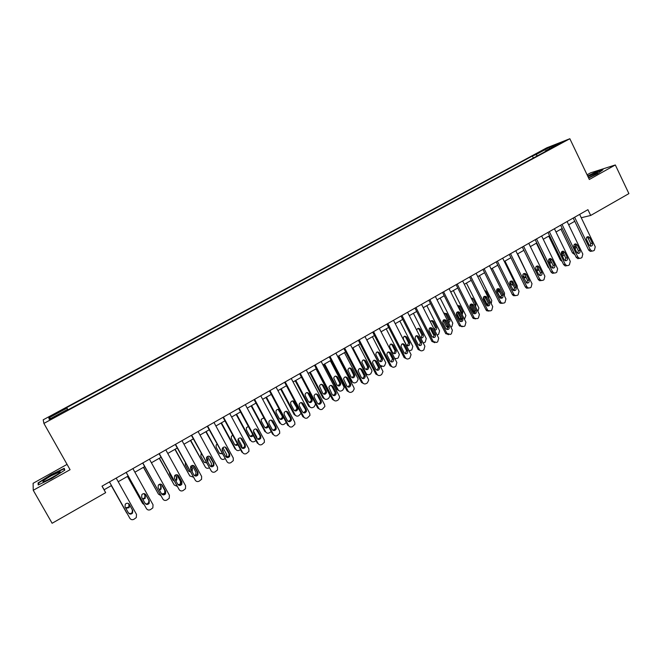 <?xml version="1.0" encoding="UTF-8"?>
<svg xmlns="http://www.w3.org/2000/svg" width="662" height="662" viewBox="0 0 662 662"><rect width="100%" height="100%" fill="white"/><g stroke="black" fill="none" stroke-linecap="round" stroke-linejoin="round"><path stroke-width="0.99" d="M55.029 417.101L59.034 414.453L50.784 419.162L55.029 417.101M67.061 464.385L33.1 483.301L33.249 490.285L52.116 523.27L105.663 492.669L104.108 489.756L111.473 485.552M546.779 147.816L43.212 419.799L43.899 423.407L569.841 138.73L546.779 147.816M569.841 138.73L589.329 179.485L615.321 164.962L590.645 172.823L587.086 174.801M581.253 217.74L590.686 215.456L587.914 209.68L102.006 486.165L105.663 492.669M557.239 144.713L553.465 146.981L562.725 142.115L557.239 144.713L557.454 145.16M537.445 155.81L535.955 154.618L532.38 156.017L66.68 407.61L67.689 409.331M535.955 154.618L549.352 147.378L558.894 143.629L545.289 150.994L545.265 151.573M66.978 408.073L48.822 417.887L49.22 419.327L67.764 409.29L68.087 409.786L549.055 149.529L545.289 150.994M615.321 164.962L628.9 193.61L590.686 215.456M33.249 490.285L70.073 469.706L43.899 423.407M118.208 481.713L128.163 476.036M134.891 472.196L144.688 466.611M151.408 462.771L161.056 457.268M167.767 453.445L177.259 448.025M183.962 444.202L193.312 438.873M200.007 435.05L209.2 429.803M215.886 425.989L224.948 420.825M231.626 417.019L240.538 411.93M247.207 408.131L255.979 403.125M262.64 399.318L271.279 394.395M277.932 390.605L286.439 385.747M293.084 381.957L301.45 377.183M308.087 373.401L316.32 368.701M322.948 364.919L331.058 360.293M337.678 356.52L345.663 351.969M352.267 348.204L360.128 343.719M366.723 339.954L374.46 335.543M381.047 331.786L388.66 327.442M395.239 323.685L402.736 319.407M409.306 315.666L416.688 311.454M423.241 307.714L430.507 303.568M437.052 299.836L444.21 295.757M450.748 292.025L457.79 288.011M464.31 284.288L471.245 280.332M477.757 276.617L484.584 272.727M491.088 269.012L497.807 265.181M504.303 261.473L510.907 257.708M517.394 254.009L523.907 250.294M530.378 246.603L536.783 242.946M543.245 239.263L549.551 235.664M556.006 231.981L562.212 228.44M568.65 224.766L574.757 221.282M102.072 486.131L104.108 489.756M532.38 156.017L533.349 158.019M549.51 148.71L549.352 147.378M48.822 417.887L50.775 418.483M588.642 178.045L597.273 173.825L602.966 169.737L595.568 172.079L587.641 175.96M38.197 484.973L51.71 478.51L64.785 470.136L64.255 468.315L51.057 474.646L38.082 482.912L38.197 484.973M38.702 484.005L38.082 482.912M38.744 484.708L38.636 482.97L51.057 474.646M579.639 214.389L595.254 246.827L594.377 250.269L593.384 250.848L592.01 251.097L590.297 249.723L574.633 217.235M573.201 218.055L588.626 250.029L590.297 249.723M592.382 243.244C592.862 245.064 592.267 246.049 590.612 246.19L589.205 245.089L586.557 239.594C586.085 237.815 586.656 236.831 588.27 236.64L589.743 237.757L592.382 243.244L590.711 243.566L590.281 246.107M586.971 237.062L588.079 238.088L590.711 243.566M591.704 251.146L590.338 251.395L588.626 250.029M560.946 229.168L572.481 252.958L574.74 254.299M574.682 248.134L573.88 245.354M575.179 249.152L576.097 246.372L575.377 244.89M567.086 221.53L582.825 254.084L581.931 257.535L580.93 258.122L579.457 258.354L577.818 256.997L562.038 224.41M560.64 225.204L576.18 257.278L577.818 256.997M579.929 250.484C580.4 252.354 579.78 253.347 578.067 253.438L576.726 252.346L574.053 246.835C573.582 245.006 574.177 244.013 575.857 243.864L577.264 244.973L579.929 250.484L578.29 250.782L577.818 253.372M574.508 244.261L575.634 245.296L578.29 250.782M579.291 258.403L577.81 258.635L576.18 257.278M554.425 228.738L570.288 261.399L569.386 264.866L568.377 265.462L566.788 265.669L565.24 264.337L549.328 231.634M547.971 232.412L563.635 264.601L565.24 264.337M567.367 257.783C567.839 259.719 567.185 260.704 565.406 260.745L564.132 259.67L561.45 254.142C560.971 252.247 561.599 251.254 563.337 251.163L564.686 252.263L567.367 257.783L565.753 258.064L565.249 260.696M561.93 251.519L563.081 252.561L565.753 258.064M566.763 265.719L565.174 265.925L563.635 264.601M541.657 236.003L557.636 268.772L556.725 272.264L555.708 272.86L553.995 273.042L552.547 271.743L536.518 238.924M535.186 239.685L550.974 271.983L552.547 271.743M554.698 265.156C555.161 267.158 554.475 268.143 552.629 268.102L551.438 267.051L548.724 261.507C548.252 259.545 548.914 258.561 550.718 258.536L551.992 259.612L554.698 265.156L553.118 265.412L552.563 268.085M549.253 258.842L550.42 259.885L553.118 265.412M554.127 273.092L552.414 273.282L550.974 271.983M548.707 236.144L560.333 260.017L562.046 261.349M562.27 255.83L562.386 253.703L561.542 251.965M562.51 256.318L564.132 254.729M536.369 243.186L548.078 267.125L549.146 268.251M551.678 262.458L549.634 263.352L550.155 260.787L549.22 258.875M549.344 258.776L550.701 258.528M537.254 270.535L537.817 267.928L537.196 266.662M536.386 269.939L537.287 270.551L539.009 270.063M539.513 275.425L540.06 275.276M528.773 243.335L544.884 276.211L543.965 279.72L542.939 280.324L541.077 280.465L539.745 279.207L523.592 246.281M522.293 247.017L538.206 279.43L539.745 279.207M541.913 272.587C542.377 274.664 541.648 275.64 539.737 275.524L538.628 274.498L535.897 268.929C535.426 266.902 536.129 265.917 538.007 265.975L539.191 267.026L541.913 272.587L540.366 272.827L539.77 275.533M538.007 265.975L536.468 266.232L537.652 267.283L540.366 272.827M541.359 280.556L539.538 280.68L538.206 279.43M517.643 253.86L530.014 279.654M524.776 277.783L525.587 276.402M522.757 274.995L524.709 277.759L526.174 277.601M526.125 282.591L527.308 282.633M588.576 177.904C594.584 175.025 597.563 173.254 597.521 172.592L587.922 176.531M594.004 175.173L588.493 177.73M587.765 176.216L595.502 172.426L602.139 170.324M51.33 475.688C43.775 480.107 41.301 482.11 43.899 481.688L51.719 477.947C58.033 474.29 60.838 472.229 60.118 471.741L51.33 475.688M57.354 474.513L46.53 480.612M51.214 474.952L63.999 468.828L64.437 470.351M64.752 470.152L63.999 468.828M515.781 250.724L532.008 283.717L531.081 287.25L530.047 287.854L528.044 287.945L526.836 286.737L510.551 253.703M509.293 254.415L525.322 286.936L526.836 286.737M529.021 280.084C529.468 282.244 528.698 283.212 526.712 282.997L522.955 276.426C522.492 274.316 523.245 273.34 525.189 273.489L526.282 274.498L529.021 280.084L527.506 280.299L526.861 283.055M523.576 273.679L524.767 274.738L527.506 280.299M528.45 288.086L526.53 288.135L525.322 286.936M504.998 261.076L517.179 285.719L517.32 287.829M512.181 285.082L512.818 284.379M513.729 289.964L513.091 290.171M509.939 281.871L511.031 284.064L512.007 285.016L513.174 285.09M512.462 289.178L514.457 290.006M502.673 258.18L519.033 291.288L518.098 294.838L517.047 295.451L514.87 295.467L513.803 294.333L497.394 261.184M496.169 261.887L512.33 294.516L513.803 294.333M516.021 287.647C516.451 289.898 515.632 290.858 513.563 290.519L509.897 283.99C509.45 281.78 510.245 280.812 512.28 281.077L516.021 287.647L514.531 287.838L513.844 290.635M510.567 281.201L511.776 282.26L514.531 287.838M515.433 295.682L513.398 295.641L512.33 294.516M489.45 265.71L505.933 298.926L504.99 302.493L503.939 303.105L501.581 303.039L500.662 302.004L484.129 268.739M482.937 269.417L499.222 302.153L500.662 302.004M502.897 295.269C503.302 297.635 502.433 298.57 500.29 298.09L496.723 291.611C496.301 289.302 497.145 288.351 499.264 288.756L502.897 295.269L501.448 295.442L500.704 298.281M497.443 288.781L498.668 289.84L501.448 295.442M502.301 303.353L500.133 303.188L499.222 302.153M476.11 273.298L492.727 306.63L491.767 310.221L490.707 310.842L488.159 310.652L487.406 309.733L470.74 276.352M469.581 277.014L485.999 309.866L487.406 309.733M489.665 302.964C490.037 305.447 489.11 306.357 486.884 305.712L483.442 299.307C483.045 296.882 483.947 295.947 486.148 296.518L489.665 302.964L488.25 303.113L487.447 306.001M484.212 296.435L485.445 297.495L488.25 303.113M489.053 311.082L486.744 310.776L485.999 309.866M462.647 280.961L479.396 314.409L478.427 318.008L477.36 318.637L474.604 318.306L474.033 317.537L457.227 284.039M456.118 284.677L472.66 317.644L474.033 317.537M476.309 310.735C476.64 313.341 475.655 314.218 473.363 313.374L470.028 307.069C469.681 304.512 470.641 303.618 472.916 304.371L476.309 310.735L474.927 310.859L474.075 313.78M470.856 304.156L472.105 305.215L474.927 310.859M475.672 318.885L473.231 318.405L472.66 317.644M501.49 297.404L499.421 296.03L496.517 290.196M492.255 268.35L504.518 293.076L504.37 295.782M501.035 297.346L499.686 297.519M501.813 290.618L498.18 283.303M497.129 289.029L498.321 291.429L500 292.521M488.382 304.818L486.611 303.477L483.475 297.188M479.387 275.682L491.75 300.49L491.237 303.643M488.233 304.793L486.065 304.57M488.837 298.835L488.788 296.948L486.073 291.495L484.642 290.411M484.278 296.402L486.62 299.853M469.788 305.968L473.09 311.992L475.117 312.373M475.142 312.249L473.694 310.983L470.425 304.47M466.42 283.088L478.874 307.971L477.923 311.463M474.753 305.141L471.485 298.612M475.597 306.829L475.895 304.421L473.156 298.951L471.121 297.883M471.758 304.719L472.908 306.829M471.385 303.966L471.65 304.512M456.474 312.903L459.37 318.654L461.712 320.011M461.737 319.663L457.343 311.968M453.338 290.544L465.882 315.517L464.459 319.291M461.695 313.796L461.579 312.075L458.832 306.605L457.599 305.563M462.167 314.731L462.879 311.951L460.123 306.473L459.585 305.786L457.566 305.587M458.46 311.769L458.783 312.406M449.068 288.69L465.949 322.253L464.972 325.87L463.897 326.507L460.934 325.994L460.537 325.406L443.598 291.793M442.522 292.414L459.196 325.489L460.537 325.406M462.837 318.563C463.11 321.31 462.076 322.154 459.709 321.078L456.507 314.905C456.201 312.199 457.227 311.347 459.577 312.332L462.837 318.563L461.488 318.67L460.57 321.633M457.392 311.943L458.642 313.01L461.488 318.67M462.175 326.755L459.196 325.489M443.209 320.234L446.254 326.267L448.182 327.624M448.091 326.954L444.219 319.672M440.139 298.074L452.783 323.13L451.84 326.639L450.88 327.193M448.257 322.005L448.497 319.655L445.725 314.169L444.483 313.126M448.538 322.56C449.846 321.997 450.251 320.996 449.755 319.556L446.585 313.507L443.962 313.498M445.567 319.912L445.824 320.408M435.364 296.485L452.378 330.164L451.393 333.805L450.309 334.442L446.916 333.35L429.845 299.621M428.811 300.209L445.617 333.408L446.916 333.35M449.241 326.474C449.448 329.362 448.356 330.148 445.948 328.832L442.861 322.799C442.63 319.953 443.714 319.142 446.114 320.383L449.241 326.474L447.934 326.548L446.949 329.552M443.805 319.804L445.063 320.871L447.934 326.548M448.563 334.691L445.617 333.408M429.919 327.822L433.254 334.31L434.479 335.204M431.566 328.592L431.061 327.599M426.833 305.67L439.576 330.81L438.616 334.335L437.16 335.137M434.595 330.073L435.29 327.301L432.501 321.79L431.252 320.756M434.702 330.297C436.415 330.032 437.019 329.014 436.523 327.227L433.478 321.327C432.311 320.276 431.26 320.383 430.317 321.649M421.537 304.355L438.691 338.15L437.698 341.807L436.597 342.453L433.254 341.501L415.968 307.516M414.975 308.087L431.914 341.393L433.18 341.36M435.53 334.442C435.654 337.496 434.495 338.216 432.063 336.627L429.092 330.777C428.943 327.764 430.085 327.02 432.518 328.542L435.53 334.442L434.255 334.5L433.205 337.546M430.11 327.74L431.252 328.609L434.255 334.5M434.81 342.701L431.914 341.393M407.585 312.29L424.88 346.201L423.87 349.884L422.761 350.537C421.338 351.174 420.196 350.819 419.319 349.445L401.966 315.484M401.015 316.031L418.094 349.453L419.319 349.445M421.686 342.494L421.702 342.527C421.735 345.647 420.544 346.325 418.127 344.563L415.148 338.729C415.182 335.634 416.39 334.98 418.765 336.759L421.686 342.494L420.453 342.519L419.327 345.605M416.282 335.742L417.54 336.801L420.453 342.519M420.933 350.786L418.094 349.453M393.509 320.3L411.069 354.625L409.927 358.034L408.802 358.688C407.37 359.342 406.211 358.978 405.326 357.604L387.841 323.528M386.922 324.049L404.143 357.588L405.326 357.604M407.726 350.612L407.833 350.868C407.643 353.864 406.402 354.476 404.126 352.705L401.031 346.607C401.296 343.661 402.546 343.073 404.772 344.852L407.726 350.612L406.526 350.612L405.318 353.74M402.339 343.818L403.588 344.877L406.526 350.612M406.931 358.936L404.143 357.588M379.301 328.385L396.877 362.536L395.851 366.26L394.718 366.922C393.269 367.575 392.103 367.22 391.217 365.838L373.575 331.637M372.706 332.134L390.067 365.796L391.217 365.838M393.633 358.804L393.816 359.292C393.418 362.147 392.144 362.685 390.001 360.914L386.815 354.559C387.287 351.762 388.569 351.257 390.654 353.028L393.633 358.804L392.475 358.779L391.184 361.948M388.271 351.969L389.513 353.028L392.475 358.779M392.789 367.162L390.067 365.796M364.961 336.544L382.677 370.819L382.959 371.663L381.643 374.56L380.501 375.222C379.045 375.892 377.861 375.528 376.968 374.146L359.185 339.829M358.357 340.301L375.859 374.08L376.968 374.146M379.409 367.071L379.64 367.791C379.061 370.497 377.762 370.968 375.743 369.206L372.499 362.586C373.145 359.954 374.452 359.516 376.413 361.278L379.409 367.071L378.292 367.021L378.523 367.741L376.91 370.232M374.08 360.194L375.304 361.245L378.292 367.021M378.515 375.462L375.859 374.08M350.488 344.778L368.353 379.169L368.668 380.286L367.311 382.934L366.16 383.604C364.679 384.274 363.496 383.919 362.586 382.537L344.662 348.096M343.876 348.543L361.526 382.437L362.586 382.537M365.06 375.42L365.308 376.355C364.58 378.912 363.264 379.318 361.361 377.572L358.076 370.712C358.87 368.229 360.194 367.865 362.031 369.603L365.06 375.42L363.984 375.346L364.232 376.273L362.503 378.59M359.764 368.502L360.972 369.545L363.984 375.346M364.1 383.836L361.526 382.437M335.882 353.086L353.897 387.601L354.22 388.966L352.846 391.383L351.679 392.07C350.19 392.748 348.99 392.392 348.08 390.994L329.999 356.437M329.262 356.859L347.053 390.87L348.08 390.994M350.57 383.844L350.827 384.978C349.975 387.394 348.642 387.733 346.838 386.012L343.537 378.929C344.455 376.595 345.779 376.289 347.525 378.002L350.57 383.844L349.536 383.737L349.793 384.87L347.955 387.013M345.324 376.893L346.499 377.919L349.536 383.737M349.544 392.285L347.053 390.87M321.144 361.477L339.308 396.116L339.623 397.705L338.241 399.914L337.066 400.601C335.568 401.288 334.351 400.932 333.433 399.542L315.203 364.853M314.508 365.25L332.448 399.385L333.433 399.542M335.948 392.343L336.197 393.658C335.237 395.942 333.896 396.232 332.183 394.535L328.873 387.245C329.891 385.052 331.223 384.796 332.878 386.484L335.948 392.343L334.964 392.21L335.204 393.526L333.259 395.52M330.752 385.358L331.894 386.368L334.964 392.21M334.848 400.8L332.448 399.385M306.258 369.942L324.579 404.705L324.877 406.501L322.32 409.224C320.797 409.91 319.58 409.563 318.654 408.164L300.275 373.351M299.621 373.724L317.71 407.974L318.654 408.164M321.194 400.924L321.418 402.405C320.367 404.565 319.026 404.805 317.396 403.133L314.293 397.25L314.086 395.661C315.178 393.592 316.519 393.385 318.099 395.048L321.194 400.924L320.251 400.758L320.474 402.239L318.43 404.101M316.055 393.907L317.156 394.9L320.251 400.758M320.003 409.397L317.71 407.974M291.239 378.49L309.717 413.369L309.973 415.355L307.425 417.921C305.902 418.624 304.669 418.268 303.734 416.861L285.198 381.933M284.594 382.272L302.84 416.646L303.734 416.861M306.299 409.579L306.498 411.218C305.372 413.27 304.032 413.46 302.468 411.814L299.332 405.905L299.158 404.176C300.325 402.215 301.665 402.049 303.171 403.688L306.299 409.579L305.397 409.389L305.596 411.019L303.444 412.757M301.227 402.537L305.397 409.389M305.017 418.07L302.84 416.646M276.079 387.121L294.714 422.124L294.929 424.276L292.397 426.7C290.858 427.404 289.608 427.056 288.665 425.649L269.972 390.588M269.417 390.911L287.821 425.401L288.665 425.649M291.263 418.326L291.429 420.097C290.246 422.042 288.905 422.207 287.391 420.577L284.238 414.652L284.106 412.79C285.314 410.92 286.654 410.796 288.111 412.401L291.263 418.326L290.411 418.103L290.568 419.865L288.309 421.487M286.274 411.259L290.411 418.103M260.778 395.826L279.563 430.962L279.736 433.262L277.229 435.563C275.673 436.275 274.416 435.927 273.464 434.52L254.613 399.335M254.109 399.625L272.661 434.239L273.464 434.52M276.087 427.147L276.211 429.042C274.987 430.904 273.638 431.028 272.181 429.423L268.995 423.473L268.904 421.495C270.162 419.716 271.494 419.617 272.91 421.206L276.087 427.147L275.276 426.899L275.4 428.786L273.025 430.292M271.18 420.064L275.276 426.899M416.605 335.651L420.511 342.643M418.384 336.768L417.929 335.874M413.402 313.325L426.245 338.547L425.277 342.097L423.258 343.032M420.924 337.976L421.975 335.013L419.054 329.304L417.912 328.451M420.618 337.852C422.753 338.183 423.597 337.223 423.167 334.955L420.238 329.237C418.674 327.822 417.482 328.12 416.679 330.123M403.282 343.735L403.861 344.869M399.856 321.053L412.815 346.383L411.822 349.933L409.149 350.843M407.42 345.787L408.553 342.817L405.707 337.248L404.457 336.213M409.695 342.759L406.857 337.206C404.54 335.485 403.373 336.122 403.34 339.118L406.228 344.77C408.578 346.483 409.745 345.821 409.712 342.792L408.537 342.792M390.034 352.292L390.415 353.028M386.194 328.849L399.368 354.526L398.251 357.828L397.159 358.465L394.784 358.473M393.791 353.673L395.098 350.885L392.127 345.076L390.894 344.041M395.355 358.713L394.933 358.763M396.108 350.637L393.245 345.059C391.077 343.33 389.86 343.892 389.604 346.756L392.616 352.656C394.825 354.377 396.025 353.789 396.224 350.885L394.991 350.637M372.408 336.71L385.772 362.743L384.556 365.796L383.455 366.442L380.046 365.391L366.856 339.879M380.038 361.626L381.494 359.027L378.432 352.97L377.208 351.944M381.602 366.682L380.518 366.632M382.404 358.572L379.508 352.978C377.481 351.257 376.239 351.745 375.776 354.46L378.871 360.616C380.956 362.337 382.189 361.816 382.578 359.052L381.32 358.556M358.498 344.645L371.754 370.215L372.027 371.034L370.745 373.84L369.636 374.485C368.213 375.131 367.071 374.783 366.194 373.442L352.896 347.84M366.16 369.653L367.749 367.228L364.621 360.939L363.413 359.921M367.716 374.717L365.73 374.113M368.568 366.582L365.656 360.972C363.752 359.259 362.486 359.689 361.857 362.238L365.01 368.651C366.971 370.356 368.229 369.901 368.792 367.278L368.568 366.582L367.526 366.541M338.075 356.297L351.216 381.469L353.707 382.826M344.463 352.647L357.828 378.3L358.125 379.384L356.81 381.949L355.684 382.603C354.253 383.248 353.094 382.901 352.217 381.56L338.812 355.875M352.151 377.745L353.856 375.495L350.678 368.982L349.495 367.964M354.617 374.667L351.679 369.032C349.892 367.344 348.609 367.708 347.831 370.108L351.026 376.752C352.871 378.441 354.153 378.052 354.865 375.569L354.617 374.667L353.607 374.593M323.908 364.373L337.157 389.637L339.556 391.002M330.305 360.724L343.777 386.467L344.083 387.783L342.742 390.133L341.617 390.787C340.169 391.449 339.002 391.101 338.117 389.752L324.603 363.976M338.009 385.905L339.821 383.819L339.573 382.727L336.619 377.092L335.46 376.082M340.541 382.826L337.579 377.166C335.891 375.511 334.6 375.809 333.706 378.06L336.917 384.92C338.663 386.591 339.954 386.26 340.789 383.927L340.541 382.826L339.573 382.727M309.617 372.532L322.965 397.879L325.282 399.252M316.014 368.875L329.593 394.709L329.899 396.248L328.559 398.392L327.417 399.054C325.952 399.716 324.777 399.376 323.892 398.019L310.263 372.16M323.735 394.138L325.646 392.202L325.406 390.928L322.427 385.276L321.302 384.283M326.333 391.052L323.354 385.375C321.749 383.745 320.449 383.985 319.456 386.112L322.675 393.17C324.339 394.817 325.638 394.535 326.573 392.326L326.333 391.052L325.406 390.928M295.186 380.758L308.649 406.187L310.859 407.569M315.584 403.944L314.235 406.725L313.085 407.395C311.62 408.065 310.428 407.718 309.526 406.36L295.798 380.41M309.328 402.438L311.33 400.634L311.115 399.203L308.111 393.526L307.027 392.558M312.001 399.352L308.997 393.658C307.458 392.053 306.167 392.252 305.099 394.254L305.298 395.793L308.31 401.495C309.899 403.117 311.198 402.885 312.216 400.791L312.001 399.352L311.115 399.203M280.63 389.057L294.201 414.577L296.303 415.951M301.094 413.369L298.628 415.81C297.147 416.481 295.947 416.141 295.045 414.784L281.193 388.743M294.78 410.812L296.882 409.133L296.692 407.552L292.629 400.907M297.536 407.734L294.507 402.024C293.034 400.436 291.735 400.593 290.61 402.496L290.775 404.176L293.812 409.894C295.335 411.491 296.642 411.301 297.726 409.315L297.536 407.734L296.692 407.552M265.942 397.44L279.629 423.051L280.423 423.275L266.463 397.142M280.092 419.253L282.293 417.689L282.136 415.984L278.106 409.339M279.678 410.142C278.222 408.917 276.997 409.149 275.988 410.821L276.12 412.625L279.182 418.367C280.647 419.94 281.954 419.791 283.096 417.904L283.088 416.53M280.423 423.275C281.333 424.64 282.542 424.979 284.039 424.301L286.274 422.505M251.121 405.897L264.916 431.591L265.669 431.847L251.593 405.624M265.255 427.768L267.572 426.311L267.564 424.731M264.237 418.525L263.468 417.863M263.931 417.962L261.242 419.245L261.333 421.164L264.419 426.916C265.834 428.471 267.142 428.347 268.333 426.551L268.408 426.303M265.669 431.847C266.587 433.221 267.804 433.56 269.318 432.865L271.23 431.566M245.321 404.623L264.27 439.882L264.403 442.315L261.912 444.508C260.34 445.236 259.074 444.889 258.114 443.466L239.098 408.156M238.643 408.421L257.361 443.168L258.114 443.466M260.762 436.059L260.853 438.054C259.587 439.841 258.238 439.94 256.823 438.352L253.604 432.385L253.554 430.3C254.853 428.595 256.186 428.529 257.559 430.093L260.762 436.059L260 435.778L260.092 437.764L257.584 439.171M255.962 428.968L260 435.778M236.16 414.429L250.07 440.213L250.774 440.503L236.582 414.189M253.389 430.797L256.748 437.028L257.055 438.699M250.277 436.349L252.81 434.719M248.358 426.444L246.355 427.751L246.405 429.77L249.516 435.546C250.724 436.994 251.974 437.003 253.273 435.579M250.774 440.503C251.709 441.877 252.934 442.208 254.465 441.513L255.979 440.602M229.722 413.493L248.838 448.886L248.92 451.443L246.454 453.544C244.866 454.273 243.591 453.933 242.623 452.51L223.442 417.068M223.036 417.3L241.911 452.171L242.623 452.51M245.296 445.054L245.345 447.148C244.038 448.861 242.697 448.935 241.316 447.371L238.072 441.38L238.063 439.204C239.387 437.565 240.728 437.524 242.06 439.072L245.296 445.054L244.584 444.74L244.634 446.825L241.986 448.124M240.604 437.971L244.584 444.74M221.058 423.043L235.084 448.919L235.746 449.233L221.439 422.828M238.155 439.038L241.779 445.733L241.911 448.075M235.142 444.996L237.534 444.078M232.726 435.199L231.336 436.357L231.344 438.459L234.48 444.26C235.432 445.534 236.574 445.7 237.89 444.748M235.746 449.233C236.682 450.607 237.923 450.946 239.462 450.243L240.529 449.622M213.975 422.455L233.247 457.972L233.289 460.653L230.848 462.664C229.242 463.4 227.951 463.061 226.975 461.629L207.628 426.071M207.28 426.27L226.975 461.629M229.681 454.132L229.689 456.317C228.357 457.972 227.008 458.021 225.659 456.474L222.391 450.458L222.424 448.199C223.773 446.618 225.105 446.593 226.421 448.124L229.681 454.132L229.011 453.784L229.027 455.961L226.23 457.152M225.113 447.065L229.011 453.784M205.824 431.732L220.578 458.046L206.147 431.55M222.904 447.595L226.661 454.513L226.627 457.243M219.867 453.718L221.993 453.313M222.829 451.269L222.134 449.647M223.417 452.345L222.167 448.886M217.02 444.177L216.168 445.046L216.135 447.231L219.304 453.056L222.291 453.867M220.578 458.046C221.522 459.428 222.78 459.759 224.327 459.047L224.923 458.7M198.07 431.508L217.517 467.149L217.508 469.929L215.084 471.874C213.47 472.618 212.163 472.279 211.178 470.848L191.666 435.149M191.368 435.323L211.178 470.848M213.909 463.301L213.884 465.56C212.527 467.165 211.178 467.198 209.854 465.659L206.552 459.627L206.627 457.293C208 455.762 209.341 455.754 210.624 457.276L213.909 463.301L213.296 462.92L213.272 465.179L210.309 466.247M209.482 456.275L213.296 462.92M190.441 440.511L205.27 466.942L190.714 440.354M207.595 456.383L211.41 463.375L211.178 466.42M204.434 462.498L206.213 462.481M207.429 461.232L207.338 459.296L206.445 457.657M207.827 461.952L207.918 459.643L206.627 457.285M201.231 453.362L200.793 456.085L203.987 461.927L206.478 462.953M205.27 466.942C206.221 468.324 207.487 468.663 209.051 467.943L209.167 467.877M182.009 440.644L201.629 476.417L201.571 479.288L199.171 481.166C197.541 481.928 196.225 481.58 195.232 480.149L175.546 444.326M175.298 444.467L195.232 480.149M197.996 472.56L197.93 474.894C196.54 476.441 195.199 476.458 193.892 474.944L190.565 468.886L190.673 466.478C192.071 464.997 193.412 465.005 194.678 466.511L197.996 472.56L197.425 472.147L197.359 474.472L194.231 475.407M193.709 465.585L197.425 472.147M174.917 449.366L189.812 475.92L175.14 449.233M192.22 465.403L196.01 472.32L195.547 475.655M188.86 471.344L190.201 471.584M191.624 470.823L191.963 468.199L190.871 466.214M191.955 471.41L192.493 468.58L191.078 465.998M185.36 462.771L185.302 465.022L188.521 470.881L190.433 471.998M189.812 475.92L193.238 477.103M165.798 449.87L185.583 485.776L185.484 488.73L183.101 490.559C181.454 491.32 180.13 490.981 179.121 489.541L159.269 453.586M159.079 453.693L179.121 489.541M181.918 481.903L181.818 484.311C180.412 485.817 179.063 485.817 177.78 484.311L174.42 478.237L174.561 475.763C175.984 474.323 177.325 474.34 178.566 475.837L181.918 481.903L181.405 481.464L181.305 483.856L177.995 484.642M177.788 475.01L181.405 481.464M159.244 458.303L174.214 484.981L159.418 458.203M176.795 474.687L180.469 481.348L180.378 484.212L179.733 484.956M173.13 480.248L173.924 480.571M175.546 480.281L176.34 479.503L176.44 477.186L175.273 475.076M175.844 480.802L176.82 479.925L176.919 477.6L175.463 474.96M169.447 472.469L169.662 474.05L172.914 479.925L174.123 480.926M174.214 484.981L177.102 486.33M149.422 459.188L169.389 495.226L169.249 498.263L166.882 500.033C165.21 500.811 163.87 500.472 162.86 499.024L142.827 462.945M142.694 463.019L162.86 499.024M165.682 491.345L165.55 493.811C164.118 495.284 162.769 495.267 161.503 493.778L158.119 487.679L158.292 485.147C159.732 483.732 161.073 483.773 162.306 485.246L165.682 491.345L165.219 490.865L165.086 493.322L161.602 493.935M161.702 484.551L165.219 490.865M143.422 467.331L158.466 494.133L143.538 467.264M161.404 484.361L164.788 490.468L164.648 493.405L163.688 494.34M159.211 489.64L160.643 488.639L160.767 486.264L159.625 484.195M159.484 490.137L161.073 489.094L161.205 486.711L159.782 484.154M158.466 494.133L160.742 495.524M132.888 468.597L153.03 504.767L152.848 507.878L150.497 509.608C148.809 510.394 147.46 510.054 146.434 508.606L126.227 472.387M126.152 472.428L146.434 508.606M149.289 500.877L149.124 503.401C147.676 504.841 146.327 504.816 145.069 503.327L141.651 497.212L141.867 494.622C143.323 493.24 144.664 493.289 145.888 494.762L149.289 500.877L148.884 500.364L148.718 502.88C147.576 504.13 146.36 504.279 145.061 503.31M145.458 494.216L148.884 500.364M127.443 476.441L142.57 503.368L127.518 476.4M142.587 498.883L144.788 497.857L144.953 495.424L143.935 493.604M142.851 499.363L145.168 498.337L145.334 495.904L144.051 493.612M142.57 503.368L144.117 504.626M147.336 503.856L149.091 502.069M116.189 478.096L136.504 514.399L136.281 517.585L133.947 519.281C132.251 520.067 130.886 519.736 129.851 518.28L109.462 481.928M109.445 481.936L129.851 518.28M132.739 510.501L132.541 513.075C131.068 514.49 129.719 514.457 128.469 512.976L125.027 506.835L125.275 504.196C126.748 502.847 128.089 502.905 129.297 504.361L132.739 510.501L132.383 509.955L132.185 512.52C130.886 513.844 129.595 513.894 128.312 512.686M129.057 504.014L132.383 509.955M111.324 485.643L126.525 512.694L111.34 485.635M125.565 507.795L128.792 507.15L128.982 504.667L128.287 503.426M125.846 508.292L129.115 507.671L129.313 505.18L128.345 503.451M126.525 512.694L127.096 513.406M130.819 513.472L131.771 512.918M589.743 237.757L588.079 238.088M573.954 252.685L572.481 252.958M574.517 246.678L576.097 246.372M577.264 244.973L575.634 245.296M564.686 252.263L563.081 252.561M551.992 259.612L550.42 259.885M561.318 259.843L560.333 260.017M562.386 253.703L563.536 253.488M548.566 267.051L548.078 267.125M550.155 260.787L550.801 260.671M539.191 267.026L537.652 267.283M526.282 274.498L524.767 274.738M513.249 282.045L511.776 282.26M500.108 289.658L498.668 289.84M486.851 297.329L485.445 297.495M473.479 305.074L472.105 305.215M499.421 296.03L498.949 296.088M486.611 303.477L485.577 303.585M487.944 297.048L488.788 296.948M485.229 291.611L486.073 291.495M473.694 310.983L472.362 311.107M474.563 304.561L475.895 304.421M471.832 299.108L473.156 298.951M460.661 318.554L459.37 318.654M461.579 312.075L462.879 311.951M458.832 306.605L460.123 306.473M459.982 312.886L458.642 313.01M447.512 326.192L446.254 326.267M448.497 319.655L449.755 319.556M445.725 314.169L446.982 314.053M446.362 320.772L445.063 320.871M433.958 333.905L433.031 333.946M435.29 327.301L436.523 327.227M432.501 321.79L433.718 321.699M432.625 328.733L431.359 328.799M418.765 336.759L417.54 336.801M404.772 344.852L403.588 344.877M390.654 353.028L389.513 353.028M376.413 361.278L375.304 361.245M362.031 369.603L360.972 369.545M347.525 378.002L346.499 377.919M332.878 386.484L331.894 386.368M318.099 395.048L317.156 394.9M303.171 403.688L302.286 403.514M288.111 412.401L287.267 412.203M272.91 421.206L272.107 420.982M421.975 335.013L423.167 334.955M419.162 329.486L420.345 329.419M405.707 337.248L406.857 337.206M392.127 345.076L393.245 345.059M378.432 352.97L379.508 352.978M366.194 373.442L365.35 373.385M364.621 360.939L365.656 360.972M352.217 381.56L351.216 381.469M350.678 368.982L351.679 369.032M338.117 389.752L337.157 389.637M336.619 377.092L337.579 377.166M323.892 398.019L322.965 397.879M322.427 385.276L323.354 385.375M309.526 406.36L308.649 406.187M308.111 393.526L308.997 393.658M295.045 414.784L294.201 414.577M293.671 401.859L294.507 402.024M282.136 415.984L282.897 416.175M279.091 410.266L279.844 410.448M257.559 430.093L256.806 429.837M242.06 439.072L241.357 438.774M226.421 448.124L225.759 447.802M222.581 450.474L223.202 450.797M210.624 457.276L210.02 456.921M207.338 459.296L207.918 459.643M194.678 466.511L194.115 466.122M191.963 468.199L192.493 468.58M178.566 475.837L178.07 475.407M176.44 477.186L176.919 477.6M162.306 485.246L161.859 484.791M160.767 486.264L161.205 486.711M145.888 494.762L145.491 494.266M144.953 495.424L145.334 495.904M128.982 504.667L129.313 505.18M590.338 251.395L592.01 251.097M588.27 236.64L587.268 236.839M574.682 254.183L574.144 254.282M577.81 258.635L579.457 258.354M575.857 243.864L574.748 244.088M565.174 265.925L566.788 265.669M563.337 251.163L562.104 251.395M552.414 273.282L553.995 273.042M539.538 280.68L541.077 280.465M597.025 173.32L597.521 172.592M59.34 473.065L60.118 471.741M526.53 288.135L528.044 287.945M525.189 273.489L523.683 273.72M513.307 289.824L512.843 289.882M513.398 295.641L514.87 295.467M512.28 281.077L510.807 281.292M500.133 303.188L501.581 303.039M499.264 288.756L497.824 288.946M486.744 310.776L488.159 310.652M486.148 296.518L484.741 296.684M473.231 318.405L474.604 318.306M472.916 304.371L471.551 304.52M500.464 297.13L499.52 297.238M487.505 304.479L486.14 304.619M484.774 290.684L485.254 290.626M474.422 311.876L473.09 311.992M471.327 298.297L472.469 298.165M461.224 319.299L459.924 319.398M458.294 305.927L459.585 305.786M459.594 326.076L460.934 325.994M459.577 312.332L458.245 312.447M447.909 326.763L446.643 326.838M445.327 313.623L446.585 313.507M445.849 333.78L447.148 333.722M446.114 320.383L444.814 320.482M434.148 334.277L433.254 334.31M432.253 321.418L433.478 321.327M431.988 341.526L433.254 341.501M432.518 328.542L431.252 328.609M421.702 342.527L420.469 342.552M407.833 350.868L406.642 350.868M393.816 359.292L392.657 359.267M379.64 367.791L378.523 367.741M365.308 376.355L364.232 376.273M350.827 384.978L349.793 384.87M336.197 393.658L335.204 393.526M321.418 402.405L320.474 402.239M306.498 411.218L305.596 411.019M291.429 420.097L290.568 419.865M276.211 429.042L275.4 428.786M419.054 329.304L420.238 329.237M408.553 342.817L409.712 342.792M395.098 350.885L396.224 350.885M381.494 359.027L382.578 359.052M367.749 367.228L368.792 367.278M353.856 375.495L354.865 375.569M339.821 383.819L340.789 383.927M325.646 392.202L326.573 392.326M311.33 400.634L312.216 400.791M296.882 409.133L297.726 409.315M282.293 417.689L283.096 417.904M267.572 426.311L268.333 426.551M260.853 438.054L260.092 437.764M245.345 447.148L244.634 446.825M229.689 456.317L229.027 455.961M213.884 465.56L213.272 465.179M197.93 474.894L197.359 474.472M191.897 470.45L192.427 470.839M181.818 484.311L181.305 483.856M176.34 479.503L176.82 479.925M165.55 493.811L165.086 493.322M160.643 488.639L161.073 489.094M149.124 503.401L148.718 502.88M144.788 497.857L145.168 498.337M132.541 513.075L132.185 512.52M128.792 507.15L129.115 507.671"/></g></svg>
